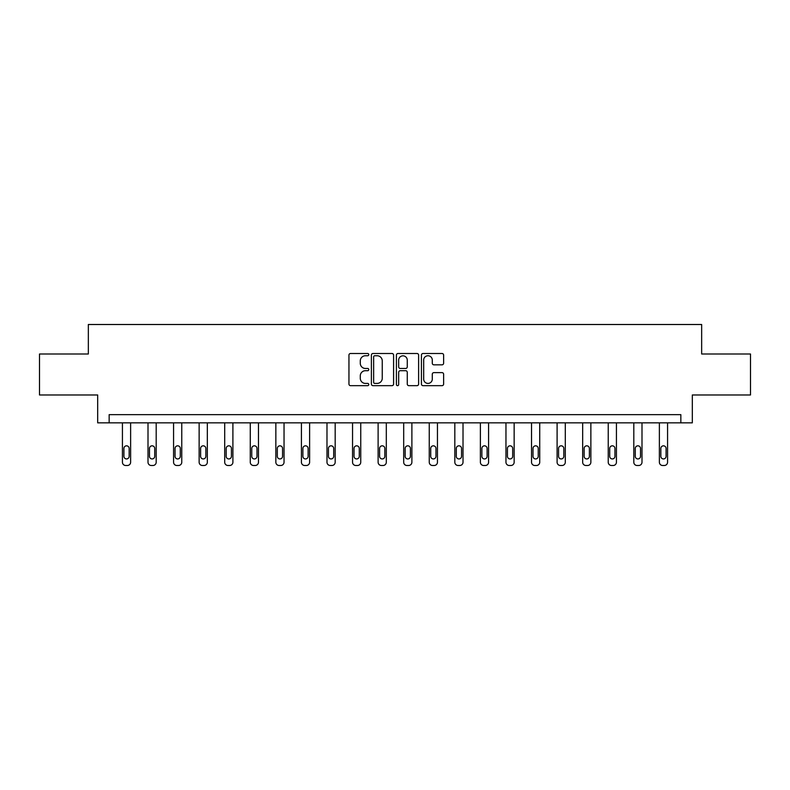 <?xml version="1.0" encoding="UTF-8"?>
<svg xmlns="http://www.w3.org/2000/svg" width="790" height="790" viewBox="0 0 790 790"><rect width="100%" height="100%" fill="white"/><g stroke="black" fill="none" stroke-linecap="round" stroke-linejoin="round"><path stroke-width="1.19" d="M368.772 354.621A1.126 1.126 0 0 0 367.646 353.495L350.553 353.495A1.61 1.61 0 0 0 348.953 355.095L348.953 384.059A1.61 1.61 0 0 0 350.553 385.668L367.646 385.668A1.126 1.126 0 0 0 368.772 384.542A1.126 1.126 0 0 0 367.646 383.417L365.434 383.417A5.145 5.145 0 0 1 360.289 378.262L360.289 375.852A5.145 5.145 0 0 1 365.434 370.707L367.646 370.707A1.126 1.126 0 0 0 368.772 369.582A1.126 1.126 0 0 0 367.646 368.456L365.434 368.456A5.145 5.145 0 0 1 360.289 363.301L360.289 360.892A5.145 5.145 0 0 1 365.434 355.747L367.646 355.747A1.126 1.126 0 0 0 368.772 354.621M442.015 364.832A1.61 1.61 0 0 0 443.625 363.222L443.625 355.095A1.61 1.61 0 0 0 442.015 353.495L423.035 353.495A1.61 1.61 0 0 0 421.425 355.095L421.425 384.059A1.61 1.61 0 0 0 423.035 385.668L442.015 385.668A1.61 1.61 0 0 0 443.625 384.059L443.625 374.243A1.61 1.61 0 0 0 442.015 372.633L433.888 372.633A1.61 1.61 0 0 0 432.288 374.243L432.288 379.111A4.306 4.306 0 0 1 427.983 383.417A4.306 4.306 0 0 1 423.677 379.111L423.677 360.043A4.306 4.306 0 0 1 427.983 355.747A4.306 4.306 0 0 1 432.288 360.043L432.288 363.222A1.61 1.61 0 0 0 433.888 364.832L442.015 364.832M680.842 422.848L692.317 422.848L692.317 394.98L750.5 394.98L750.5 354.009L701.658 354.009L701.658 324.502L88.342 324.502L88.342 354.009L39.5 354.009L39.5 394.98L97.684 394.98L97.684 422.848L680.842 422.848L680.842 414.651L109.158 414.651L109.158 422.848M393.588 355.095A1.61 1.61 0 0 0 391.988 353.495L372.999 353.495A1.61 1.61 0 0 0 371.389 355.095L371.389 384.059A1.61 1.61 0 0 0 372.999 385.668L391.988 385.668A1.61 1.61 0 0 0 393.588 384.059L393.588 355.095M398.012 353.495L417.001 353.495A1.61 1.61 0 0 1 418.611 355.095L418.611 384.059A1.61 1.61 0 0 1 417.001 385.668L408.874 385.668A1.61 1.61 0 0 1 407.265 384.059L407.265 372.317A1.61 1.61 0 0 0 405.655 370.707L400.273 370.707A1.61 1.61 0 0 0 398.664 372.317L398.664 384.542A1.126 1.126 0 0 1 397.538 385.668A1.126 1.126 0 0 1 396.412 384.542L396.412 355.095A1.61 1.61 0 0 1 398.012 353.495M374.766 355.747A1.126 1.126 0 0 0 373.64 356.873L373.64 382.291A1.126 1.126 0 0 0 374.766 383.417L377.107 383.417A5.145 5.145 0 0 0 382.251 378.262L382.251 360.892A5.145 5.145 0 0 0 377.107 355.747L374.766 355.747M407.265 360.131A4.306 4.306 0 0 0 402.959 355.826A4.306 4.306 0 0 0 398.664 360.131L398.664 366.846A1.61 1.61 0 0 0 400.273 368.456L405.655 368.456A1.61 1.61 0 0 0 407.265 366.846L407.265 360.131M130.626 422.848L130.626 462.219A3.279 3.279 0 0 1 127.348 465.498L125.709 465.498A3.279 3.279 0 0 1 122.43 462.219L122.43 422.848M129.155 456.314L129.155 448.444A2.627 2.627 0 0 0 126.528 445.827A2.627 2.627 0 0 0 123.912 448.444L123.912 456.314A2.627 2.627 0 0 0 126.528 458.941A2.627 2.627 0 0 0 129.155 456.314M156.193 422.848L156.193 462.219A3.279 3.279 0 0 1 152.914 465.498L151.285 465.498A3.279 3.279 0 0 1 148.006 462.219L148.006 422.848M154.722 456.314L154.722 448.444A2.627 2.627 0 0 0 152.095 445.827A2.627 2.627 0 0 0 149.478 448.444L149.478 456.314A2.627 2.627 0 0 0 152.095 458.941A2.627 2.627 0 0 0 154.722 456.314M181.769 422.848L181.769 462.219A3.279 3.279 0 0 1 178.491 465.498L176.851 465.498A3.279 3.279 0 0 1 173.573 462.219L173.573 422.848M180.288 456.314L180.288 448.444A2.627 2.627 0 0 0 177.671 445.827A2.627 2.627 0 0 0 175.044 448.444L175.044 456.314A2.627 2.627 0 0 0 177.671 458.941A2.627 2.627 0 0 0 180.288 456.314M207.336 422.848L207.336 462.219A3.279 3.279 0 0 1 204.057 465.498L202.418 465.498A3.279 3.279 0 0 1 199.139 462.219L199.139 422.848M205.854 456.314L205.854 448.444A2.627 2.627 0 0 0 203.237 445.827A2.627 2.627 0 0 0 200.611 448.444L200.611 456.314A2.627 2.627 0 0 0 203.237 458.941A2.627 2.627 0 0 0 205.854 456.314M232.902 422.848L232.902 462.219A3.279 3.279 0 0 1 229.623 465.498L227.984 465.498A3.279 3.279 0 0 1 224.706 462.219L224.706 422.848M231.431 456.314L231.431 448.444A2.627 2.627 0 0 0 228.804 445.827A2.627 2.627 0 0 0 226.187 448.444L226.187 456.314A2.627 2.627 0 0 0 228.804 458.941A2.627 2.627 0 0 0 231.431 456.314M258.468 422.848L258.468 462.219A3.279 3.279 0 0 1 255.19 465.498L253.55 465.498A3.279 3.279 0 0 1 250.272 462.219L250.272 422.848M256.997 456.314L256.997 448.444A2.627 2.627 0 0 0 254.37 445.827A2.627 2.627 0 0 0 251.753 448.444L251.753 456.314A2.627 2.627 0 0 0 254.37 458.941A2.627 2.627 0 0 0 256.997 456.314M284.035 422.848L284.035 462.219A3.279 3.279 0 0 1 280.766 465.498L279.127 465.498A3.279 3.279 0 0 1 275.848 462.219L275.848 422.848M282.563 456.314L282.563 448.444A2.627 2.627 0 0 0 279.946 445.827A2.627 2.627 0 0 0 277.32 448.444L277.32 456.314A2.627 2.627 0 0 0 279.946 458.941A2.627 2.627 0 0 0 282.563 456.314M309.611 422.848L309.611 462.219A3.279 3.279 0 0 1 306.332 465.498L304.693 465.498A3.279 3.279 0 0 1 301.415 462.219L301.415 422.848M308.13 456.314L308.13 448.444A2.627 2.627 0 0 0 305.513 445.827A2.627 2.627 0 0 0 302.886 448.444L302.886 456.314A2.627 2.627 0 0 0 305.513 458.941A2.627 2.627 0 0 0 308.13 456.314M335.177 422.848L335.177 462.219A3.279 3.279 0 0 1 331.899 465.498L330.26 465.498A3.279 3.279 0 0 1 326.981 462.219L326.981 422.848M333.706 456.314L333.706 448.444A2.627 2.627 0 0 0 331.079 445.827A2.627 2.627 0 0 0 328.452 448.444L328.452 456.314A2.627 2.627 0 0 0 331.079 458.941A2.627 2.627 0 0 0 333.706 456.314M360.744 422.848L360.744 462.219A3.279 3.279 0 0 1 357.465 465.498L355.826 465.498A3.279 3.279 0 0 1 352.547 462.219L352.547 422.848M359.272 456.314L359.272 448.444A2.627 2.627 0 0 0 356.646 445.827A2.627 2.627 0 0 0 354.029 448.444L354.029 456.314A2.627 2.627 0 0 0 356.646 458.941A2.627 2.627 0 0 0 359.272 456.314M386.31 422.848L386.31 462.219A3.279 3.279 0 0 1 383.031 465.498L381.392 465.498A3.279 3.279 0 0 1 378.114 462.219L378.114 422.848M384.839 456.314L384.839 448.444A2.627 2.627 0 0 0 382.212 445.827A2.627 2.627 0 0 0 379.595 448.444L379.595 456.314A2.627 2.627 0 0 0 382.212 458.941A2.627 2.627 0 0 0 384.839 456.314M411.886 422.848L411.886 462.219A3.279 3.279 0 0 1 408.608 465.498L406.969 465.498A3.279 3.279 0 0 1 403.69 462.219L403.69 422.848M410.405 456.314L410.405 448.444A2.627 2.627 0 0 0 407.788 445.827A2.627 2.627 0 0 0 405.161 448.444L405.161 456.314A2.627 2.627 0 0 0 407.788 458.941A2.627 2.627 0 0 0 410.405 456.314M437.453 422.848L437.453 462.219A3.279 3.279 0 0 1 434.174 465.498L432.535 465.498A3.279 3.279 0 0 1 429.256 462.219L429.256 422.848M435.971 456.314L435.971 448.444A2.627 2.627 0 0 0 433.354 445.827A2.627 2.627 0 0 0 430.728 448.444L430.728 456.314A2.627 2.627 0 0 0 433.354 458.941A2.627 2.627 0 0 0 435.971 456.314M463.019 422.848L463.019 462.219A3.279 3.279 0 0 1 459.74 465.498L458.101 465.498A3.279 3.279 0 0 1 454.823 462.219L454.823 422.848M461.548 456.314L461.548 448.444A2.627 2.627 0 0 0 458.921 445.827A2.627 2.627 0 0 0 456.294 448.444L456.294 456.314A2.627 2.627 0 0 0 458.921 458.941A2.627 2.627 0 0 0 461.548 456.314M488.585 422.848L488.585 462.219A3.279 3.279 0 0 1 485.307 465.498L483.668 465.498A3.279 3.279 0 0 1 480.389 462.219L480.389 422.848M487.114 456.314L487.114 448.444A2.627 2.627 0 0 0 484.487 445.827A2.627 2.627 0 0 0 481.87 448.444L481.87 456.314A2.627 2.627 0 0 0 484.487 458.941A2.627 2.627 0 0 0 487.114 456.314M514.152 422.848L514.152 462.219A3.279 3.279 0 0 1 510.873 465.498L509.234 465.498A3.279 3.279 0 0 1 505.965 462.219L505.965 422.848M512.68 456.314L512.68 448.444A2.627 2.627 0 0 0 510.054 445.827A2.627 2.627 0 0 0 507.437 448.444L507.437 456.314A2.627 2.627 0 0 0 510.054 458.941A2.627 2.627 0 0 0 512.68 456.314M539.728 422.848L539.728 462.219A3.279 3.279 0 0 1 536.45 465.498L534.81 465.498A3.279 3.279 0 0 1 531.532 462.219L531.532 422.848M538.247 456.314L538.247 448.444A2.627 2.627 0 0 0 535.63 445.827A2.627 2.627 0 0 0 533.003 448.444L533.003 456.314A2.627 2.627 0 0 0 535.63 458.941A2.627 2.627 0 0 0 538.247 456.314M565.294 422.848L565.294 462.219A3.279 3.279 0 0 1 562.016 465.498L560.377 465.498A3.279 3.279 0 0 1 557.098 462.219L557.098 422.848M563.813 456.314L563.813 448.444A2.627 2.627 0 0 0 561.196 445.827A2.627 2.627 0 0 0 558.57 448.444L558.57 456.314A2.627 2.627 0 0 0 561.196 458.941A2.627 2.627 0 0 0 563.813 456.314M590.861 422.848L590.861 462.219A3.279 3.279 0 0 1 587.582 465.498L585.943 465.498A3.279 3.279 0 0 1 582.664 462.219L582.664 422.848M589.389 456.314L589.389 448.444A2.627 2.627 0 0 0 586.763 445.827A2.627 2.627 0 0 0 584.146 448.444L584.146 456.314A2.627 2.627 0 0 0 586.763 458.941A2.627 2.627 0 0 0 589.389 456.314M616.427 422.848L616.427 462.219A3.279 3.279 0 0 1 613.149 465.498L611.509 465.498A3.279 3.279 0 0 1 608.231 462.219L608.231 422.848M614.956 456.314L614.956 448.444A2.627 2.627 0 0 0 612.329 445.827A2.627 2.627 0 0 0 609.712 448.444L609.712 456.314A2.627 2.627 0 0 0 612.329 458.941A2.627 2.627 0 0 0 614.956 456.314M641.994 422.848L641.994 462.219A3.279 3.279 0 0 1 638.715 465.498L637.086 465.498A3.279 3.279 0 0 1 633.807 462.219L633.807 422.848M640.522 456.314L640.522 448.444A2.627 2.627 0 0 0 637.905 445.827A2.627 2.627 0 0 0 635.279 448.444L635.279 456.314A2.627 2.627 0 0 0 637.905 458.941A2.627 2.627 0 0 0 640.522 456.314M667.57 422.848L667.57 462.219A3.279 3.279 0 0 1 664.291 465.498L662.652 465.498A3.279 3.279 0 0 1 659.374 462.219L659.374 422.848M666.089 456.314L666.089 448.444A2.627 2.627 0 0 0 663.472 445.827A2.627 2.627 0 0 0 660.845 448.444L660.845 456.314A2.627 2.627 0 0 0 663.472 458.941A2.627 2.627 0 0 0 666.089 456.314"/></g></svg>

